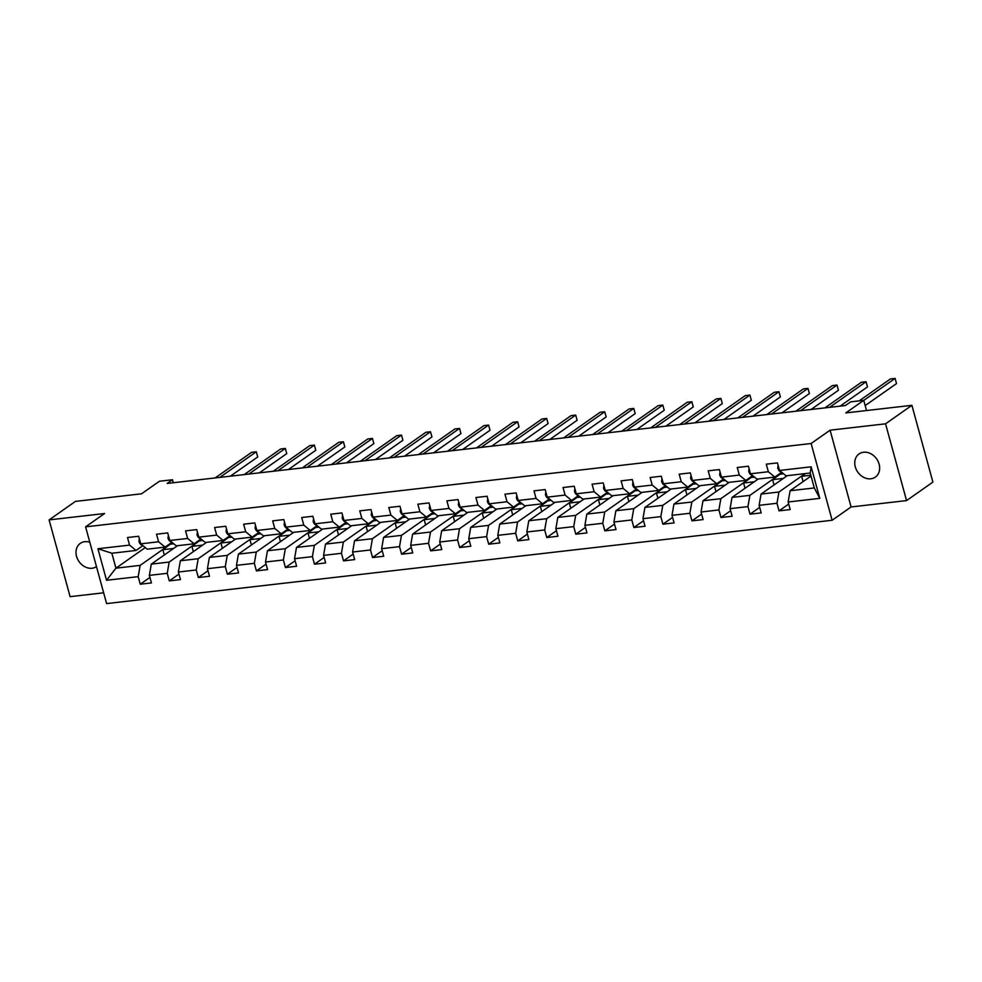 <?xml version="1.0" encoding="UTF-8"?>
<svg xmlns="http://www.w3.org/2000/svg" width="982" height="982" viewBox="0 0 982 982"><rect width="100%" height="100%" fill="white"/><g stroke="black" fill="none" stroke-linecap="round" stroke-linejoin="round"><path stroke-width="1.47" d="M863.571 452.236A14.165 11.514 -125.1 0 0 859.066 453.917A14.165 11.514 -125.1 0 0 856.304 469.592A14.165 11.514 -125.1 0 0 870.838 478.786A14.165 11.514 -125.1 0 0 875.343 477.105A14.165 11.514 -125.1 0 0 878.104 461.43A14.165 11.514 -125.1 0 0 863.571 452.236M89.804 542.224A14.165 11.514 -125.1 0 0 84.82 541.683A14.165 11.514 -125.1 0 0 80.315 543.365A14.165 11.514 -125.1 0 0 77.541 559.04A14.165 11.514 -125.1 0 0 92.087 568.234A14.165 11.514 -125.1 0 0 96.481 566.626M906.558 500.587L932.9 482.088L911.897 405.32L885.555 423.819L830.085 430.19L811.12 443.508L832.122 520.264L851.087 506.958L906.558 500.587L885.555 423.819M811.12 443.508L85.594 526.843L106.596 603.599L832.122 520.264M85.594 526.843L104.571 513.525L49.1 519.895L70.103 596.663L103.638 592.809M49.1 519.895L75.442 501.397L141.518 493.811L159.44 481.241L172.464 479.744L167.198 483.439L845.441 405.529L850.707 401.834L863.743 400.337L845.821 412.919L911.897 405.32M811.034 476.037L790.093 490.73L814.287 487.956L810.199 473.017L786.005 475.804L779.524 470.464L777.449 462.89L766.279 464.167L768.354 471.741L750.481 473.79L748.407 466.217L737.249 467.506L739.311 475.079L721.451 477.129L719.376 469.556L708.206 470.844L710.281 478.406L692.408 480.468L690.346 472.894L679.176 474.171L681.25 481.745L663.378 483.795L661.303 476.221L650.133 477.51L652.208 485.083L634.347 487.133L632.273 479.56L621.103 480.849L623.177 488.422L605.305 490.472L603.23 482.899L592.072 484.175L594.135 491.749L576.274 493.799L574.2 486.237L563.03 487.514L565.104 495.088L547.232 497.137L545.157 489.564L533.999 490.853L536.062 498.426L518.201 500.476L516.127 492.903L504.957 494.179L507.031 501.753L489.159 503.815L487.097 496.241L475.926 497.518L478.001 505.092L460.128 507.142L458.054 499.568L446.884 500.857L448.958 508.43L431.086 510.48L429.024 502.907L417.853 504.183L419.928 511.757L402.055 513.819L399.981 506.246L388.811 507.522L390.885 515.096L373.025 517.146L370.95 509.572L359.78 510.861L361.855 518.435L343.982 520.485L341.908 512.911L330.75 514.2L332.812 521.761L314.952 523.823L312.877 516.25L301.707 517.526L303.782 525.1L285.909 527.15L283.835 519.576L272.677 520.865L274.739 528.439L256.879 530.489L254.804 522.915L243.634 524.204L245.709 531.778L227.836 533.827L225.774 526.254L214.604 527.53L216.678 535.104L198.806 537.154L196.731 529.593L185.561 530.869L187.636 538.443L169.763 540.493L167.701 532.919L156.531 534.208L158.605 541.782L140.733 543.832L138.658 536.258L127.5 537.535L129.563 545.108L97.93 548.742L106.547 580.276L115.937 568.173L140.144 565.387L170.696 543.942L169.407 544.089M779.524 470.464L811.157 466.818L819.786 498.353L788.153 501.998L790.215 509.56L779.045 510.849L788.718 504.061M106.547 580.276L138.192 576.643L140.266 584.216L151.437 582.94L149.362 575.366L167.235 573.316L169.297 580.89L180.467 579.601L178.393 572.027L196.265 569.977L198.339 577.551L209.51 576.262L207.435 568.701L225.295 566.639L227.37 574.212L238.54 572.936L236.466 565.362L254.338 563.312L256.412 570.886L267.57 569.597L265.508 562.023L283.368 559.973L285.443 567.547L296.613 566.258L294.539 558.684L312.411 556.634L314.473 564.208L325.643 562.932L323.569 555.358L341.441 553.308L343.516 560.869L354.686 559.593L352.612 552.019L370.484 549.969L372.546 557.543L383.717 556.254L381.642 548.68L399.514 546.63L401.589 554.204L412.759 552.927L410.685 545.354L428.545 543.292L430.619 550.865L441.79 549.589L439.715 542.015L457.587 539.965L459.662 547.539L470.82 546.25L468.758 538.676L486.618 536.626L488.692 544.2L499.863 542.911L497.788 535.35L515.66 533.287L517.735 540.861L528.893 539.584L526.831 532.011L544.691 529.961L546.765 537.535L557.936 536.246L555.861 528.672L573.733 526.622L575.796 534.196L586.966 532.907L584.891 525.333L602.764 523.283L604.838 530.857L616.009 529.58L613.934 522.007L631.807 519.957L633.869 527.518L645.039 526.242L642.964 518.668L660.837 516.618L662.911 524.192L674.082 522.903L672.007 515.329L689.867 513.279L691.942 520.853L703.112 519.576L701.038 512.003L718.91 509.94L720.984 517.514L732.142 516.237L730.08 508.664L747.94 506.614L750.015 514.187L761.185 512.899L759.111 505.325L776.983 503.275L779.045 510.849M750.481 473.79L756.975 479.13L774.835 477.08L781.709 472.256M805.166 473.594L778.922 492.019L761.062 494.069L787.306 475.644M774.835 477.08L768.354 471.741M776.983 503.275L778.922 492.019M759.111 505.325L761.062 494.069M721.451 477.129L727.932 482.469L745.804 480.419L752.666 475.595M779.156 474.048L780.457 473.901L749.892 495.358L732.02 497.408L758.264 478.983M745.804 480.419L739.311 475.079M747.94 506.614L749.892 495.358M730.08 508.664L732.02 497.408M692.408 480.468L698.902 485.808L716.762 483.745L723.636 478.934M750.125 477.387L751.414 477.24L720.849 498.684L702.989 500.746L729.233 482.322M716.762 483.745L710.281 478.406M718.91 509.94L720.849 498.684M701.038 512.003L702.989 500.746M663.378 483.795L669.859 489.134L687.731 487.084L694.605 482.26M721.083 480.726L722.384 480.566L691.819 502.023L673.947 504.073L700.191 485.66M687.731 487.084L681.25 481.745M689.867 513.279L691.819 502.023M672.007 515.329L673.947 504.073M634.347 487.133L640.829 492.473L658.701 490.423L665.563 485.599M692.052 484.052L693.341 483.905L662.776 505.362L644.916 507.412L671.16 488.987M658.701 490.423L652.208 485.083M660.837 516.618L662.776 505.362M642.964 518.668L644.916 507.412M605.305 490.472L611.786 495.812L629.658 493.762L636.532 488.938M663.01 487.391L664.311 487.244L633.746 508.688L615.874 510.75L642.118 492.326M629.658 493.762L623.177 488.422M631.807 519.957L633.746 508.688M613.934 522.007L615.874 510.75M576.274 493.799L582.756 499.138L600.628 497.088L607.49 492.264M633.979 490.73L635.268 490.583L604.716 512.027L586.843 514.077L613.087 495.665M600.628 497.088L594.135 491.749M602.764 523.283L604.716 512.027M584.891 525.333L586.843 514.077M547.232 497.137L553.725 502.477L571.585 500.427L578.459 495.603M604.937 494.056L606.238 493.909L575.673 515.366L557.801 517.416L584.057 498.991M571.585 500.427L565.104 495.088M573.733 526.622L575.673 515.366M555.861 528.672L557.801 517.416M518.201 500.476L524.683 505.816L542.555 503.766L549.417 498.942M575.906 497.395L577.207 497.248L546.643 518.705L528.77 520.755L555.014 502.33M542.555 503.766L536.062 498.426M544.691 529.961L546.643 518.705M526.831 532.011L528.77 520.755M489.159 503.815L495.652 509.155L513.512 507.093L520.386 502.281M546.876 500.734L548.165 500.587L517.6 522.031L499.74 524.081L525.984 505.669M513.512 507.093L507.031 501.753M515.66 533.287L517.6 522.031M497.788 535.35L499.74 524.081M460.128 507.142L466.61 512.481L484.482 510.431L491.356 505.607M517.833 504.061L519.134 503.913L488.57 525.37L470.697 527.42L496.941 508.995M484.482 510.431L478.001 505.092M486.618 536.626L488.57 525.37M468.758 538.676L470.697 527.42M431.086 510.48L437.579 515.82L455.439 513.77L462.313 508.946M488.803 507.399L490.092 507.252L459.527 528.709L441.667 530.759L467.911 512.334M455.439 513.77L448.958 508.43M457.587 539.965L459.527 528.709M439.715 542.015L441.667 530.759M402.055 513.819L408.537 519.159L426.409 517.097L433.283 512.285M459.76 510.738L461.061 510.591L430.497 532.035L412.624 534.098L438.868 515.673M426.409 517.097L419.928 511.757M428.545 543.292L430.497 532.035M410.685 545.354L412.624 534.098M373.025 517.146L379.506 522.485L397.379 520.435L404.24 515.611M430.73 514.077L432.019 513.917L401.454 535.374L383.594 537.424L409.838 518.999M397.379 520.435L390.885 515.096M399.514 546.63L401.454 535.374M381.642 548.68L383.594 537.424M343.982 520.485L350.464 525.824L368.336 523.774L375.21 518.95M401.687 517.404L402.988 517.256L372.423 538.713L354.551 540.763L380.795 522.338M368.336 523.774L361.855 518.435M370.484 549.969L372.423 538.713M352.612 552.019L354.551 540.763M314.952 523.823L321.433 529.163L339.306 527.113L346.167 522.289M372.657 520.742L373.946 520.595L343.393 542.039L325.521 544.102L351.765 525.677M339.306 527.113L332.812 521.761M341.441 553.308L343.393 542.039M323.569 555.358L325.521 544.102M285.909 527.15L292.403 532.49L310.263 530.44L317.137 525.615M343.614 524.081L344.915 523.922L314.35 545.378L296.49 547.428L322.734 529.016M310.263 530.44L303.782 525.1M312.411 556.634L314.35 545.378M294.539 558.684L296.49 547.428M256.879 530.489L263.36 535.828L281.233 533.778L288.094 528.954M314.584 527.408L315.885 527.26L285.32 548.717L267.448 550.767L293.692 532.342M281.233 533.778L274.739 528.439M283.368 559.973L285.32 548.717M265.508 562.023L267.448 550.767M227.836 533.827L234.33 539.167L252.19 537.117L259.064 532.293M285.553 530.746L286.842 530.599L256.277 552.056L238.417 554.106L264.661 535.681M252.19 537.117L245.709 531.778M254.338 563.312L256.277 552.056M236.466 565.362L238.417 554.106M198.806 537.154L205.287 542.494L223.16 540.444L230.034 535.632M256.511 534.085L257.812 533.938L227.247 555.382L209.375 557.432L235.619 539.02M223.16 540.444L216.678 535.104M225.295 566.639L227.247 555.382M207.435 568.701L209.375 557.432M169.763 540.493L176.257 545.832L194.129 543.783L200.991 538.958M227.48 537.412L228.769 537.264L198.204 558.721L180.344 560.771L206.588 542.346M194.129 543.783L187.636 538.443M196.265 569.977L198.204 558.721M178.393 572.027L180.344 560.771M140.733 543.832L147.214 549.171L165.086 547.121L171.96 542.297M198.438 540.751L199.739 540.603L169.174 562.06L151.302 564.11L177.546 545.685M165.086 547.121L158.605 541.782M167.235 573.316L169.174 562.06M149.362 575.366L151.302 564.11M97.93 548.742L111.85 553.234L136.056 550.448L142.918 545.636M145.287 547.575L115.937 568.173L111.85 553.234M136.056 550.448L129.563 545.108M138.192 576.643L140.144 565.387M866.529 410.537L863.743 400.337M173.286 482.739L172.464 479.744M164.301 554.99L162.852 549.699L170.696 543.942M170.758 544.151L173.777 543.795M193.331 551.651L191.895 546.36L199.739 540.603M199.788 540.812L202.82 540.468M222.374 548.312L220.925 543.021L228.769 537.264M228.831 537.473L231.85 537.129M251.404 544.985L249.956 539.683L257.812 533.938M257.861 534.134L260.893 533.791M280.447 541.647L278.998 536.356L286.842 530.599M286.904 530.808L289.923 530.452M309.477 538.308L308.029 533.017L315.885 527.26M315.934 527.469L318.966 527.125M338.52 534.981L337.072 529.679L344.915 523.922M344.977 524.13L347.996 523.787M367.55 531.643L366.102 526.352L373.946 520.595M374.007 520.804L377.027 520.448M396.593 528.304L395.145 523.013L402.988 517.256M403.05 517.465L406.069 517.121M425.623 524.965L424.175 519.674L432.019 513.917M432.08 514.126L435.1 513.782M454.654 521.638L453.205 516.348L461.061 510.591M461.11 510.8L464.142 510.444M483.696 518.3L482.248 513.009L490.092 507.252M490.153 507.461L493.173 507.117M512.727 514.961L511.278 509.67L519.134 503.913M519.183 504.122L522.215 503.778M541.769 511.634L540.321 506.331L548.165 500.587M548.226 500.795L551.246 500.439M570.8 508.295L569.351 503.005L577.207 497.248M577.256 497.457L580.276 497.113M599.842 504.957L598.394 499.666L606.238 493.909M606.299 494.118L609.319 493.774M628.873 501.63L627.424 496.327L635.268 490.583M635.329 490.779L638.349 490.435M657.903 498.291L656.467 493.001L664.311 487.244M664.36 487.453L667.392 487.097M686.946 494.953L685.497 489.662L693.341 483.905M693.402 484.114L696.422 483.77M715.976 491.614L714.528 486.323L722.384 480.566M722.433 480.775L725.465 480.431M745.019 488.287L743.57 482.997L751.414 477.24M751.476 477.448L754.495 477.092M774.049 484.948L772.601 479.658L780.457 473.901M780.506 474.11L783.538 473.766M819.786 498.353L814.287 487.956M810.199 473.017L811.157 466.818M788.153 501.998L790.093 490.73M140.266 584.216L149.927 577.441M162.852 549.699L173.605 548.459M191.895 546.36L202.636 545.12M169.297 580.89L178.957 574.102M220.925 543.021L231.666 541.794M198.339 577.551L208 570.763M249.956 539.683L260.709 538.455M227.37 574.212L237.03 567.436M278.998 536.356L289.739 535.116M256.412 570.886L266.073 564.098M308.029 533.017L318.782 531.79M285.443 567.547L295.103 560.759M337.072 529.679L347.812 528.451M314.473 564.208L324.146 557.432M366.102 526.352L376.855 525.112M343.516 560.869L353.176 554.093M395.145 523.013L405.885 521.773M372.546 557.543L382.219 550.755M424.175 519.674L434.916 518.447M401.589 554.204L411.249 547.416M453.205 516.348L463.958 515.108M430.619 550.865L440.28 544.089M482.248 513.009L492.989 511.769M459.662 547.539L469.322 540.751M511.278 509.67L522.031 508.443M488.692 544.2L498.353 537.412M540.321 506.331L551.062 505.104M517.735 540.861L527.395 534.085M569.351 503.005L580.104 501.765M546.765 537.535L556.426 530.746M598.394 499.666L609.135 498.439M575.796 534.196L585.468 527.408M627.424 496.327L638.177 495.1M604.838 530.857L614.499 524.081M656.467 493.001L667.208 491.761M633.869 527.518L643.541 520.742M685.497 489.662L696.238 488.422M662.911 524.192L672.572 517.404M714.528 486.323L725.281 485.096M691.942 520.853L701.602 514.077M743.57 482.997L754.311 481.757M720.984 517.514L730.645 510.738M772.601 479.658L783.354 478.418M750.015 514.187L759.675 507.399M803.092 481.61L801.643 476.319L805.596 473.545M801.643 476.319L810.813 475.263M830.085 430.19L851.087 506.958M139.358 538.787L138.928 541.315A5.867 3.118 83.4 0 0 141.42 544.924L142.771 545.501M230.328 476.184L257.726 456.961L256.302 451.769L219.796 477.399M257.726 456.961L256.302 451.769L251.65 452.309L215.144 477.927M168.388 535.448L167.971 537.976A5.867 3.118 83.4 0 0 170.463 541.585L171.801 542.174M259.358 472.858L286.756 453.623L285.345 448.43L248.827 474.06M286.756 453.623L285.345 448.43L280.692 448.97L244.174 474.601M197.419 532.109L197.001 534.638A5.867 3.118 83.4 0 0 199.493 538.246L200.844 538.836M288.401 469.519L315.799 450.284L314.375 445.104L277.869 470.722M315.799 450.284L314.375 445.104L309.723 445.632L273.217 471.262M226.461 528.782L226.044 531.299A5.867 3.118 83.4 0 0 228.536 534.908L229.874 535.497M317.432 466.18L344.829 446.957L343.418 441.765L306.9 467.395M344.829 446.957L343.418 441.765L338.765 442.305L302.247 467.923M255.492 525.444L255.075 527.972A5.867 3.118 83.4 0 0 257.566 531.581L258.904 532.158M346.474 462.853L373.872 443.618L372.448 438.426L335.942 464.056M373.872 443.618L372.448 438.426L367.796 438.966L331.29 464.596M284.535 522.105L284.117 524.634A5.867 3.118 83.4 0 0 286.597 528.242L287.947 528.832M375.505 459.515L402.902 440.28L401.491 435.1L364.973 460.718M402.902 440.28L401.491 435.1L396.826 435.627L360.32 461.258M313.565 518.778L313.148 521.295A5.867 3.118 83.4 0 0 315.639 524.904L316.977 525.493M404.547 456.176L431.945 436.941L430.521 431.761L394.015 457.391M431.945 436.941L430.521 431.761L425.869 432.289L389.363 457.919M342.608 515.44L342.178 517.968A5.867 3.118 83.4 0 0 344.67 521.577L346.02 522.154M433.578 452.837L460.975 433.614L459.551 428.422L423.046 454.052M460.975 433.614L459.551 428.422L454.899 428.962L418.393 454.592M371.638 512.101L371.221 514.629A5.867 3.118 83.4 0 0 373.712 518.238L375.05 518.827M462.608 449.51L490.006 430.276L488.594 425.096L452.076 450.713M490.006 430.276L488.594 425.096L483.942 425.623L447.424 451.254M400.681 508.774L400.251 511.291A5.867 3.118 83.4 0 0 402.743 514.899L404.093 515.489M491.651 446.172L519.048 426.937L517.624 421.757L481.119 447.387M519.048 426.937L517.624 421.757L512.972 422.285L476.466 447.915M429.711 505.435L429.294 507.964A5.867 3.118 83.4 0 0 431.785 511.573L433.123 512.15M520.681 442.833L548.079 423.61L546.667 418.418L510.149 444.048M548.079 423.61L546.667 418.418L542.015 418.958L505.497 444.576M458.741 502.097L458.324 504.625A5.867 3.118 83.4 0 0 460.816 508.234L462.166 508.823M549.724 439.506L577.121 420.271L575.697 415.079L539.192 440.709M577.121 420.271L575.697 415.079L571.045 415.619L534.539 441.249M487.784 498.758L487.367 501.286A5.867 3.118 83.4 0 0 489.846 504.895L491.196 505.485M578.754 436.168L606.152 416.933L604.74 411.753L568.222 437.371M606.152 416.933L604.74 411.753L600.088 412.28L563.57 437.911M516.814 495.431L516.397 497.96A5.867 3.118 83.4 0 0 518.889 501.557L520.227 502.146M607.797 432.829L635.194 413.606L633.771 408.414L597.265 434.044M635.194 413.606L633.771 408.414L629.118 408.954L592.612 434.572M545.857 492.092L545.44 494.621A5.867 3.118 83.4 0 0 547.919 498.23L549.269 498.819M636.827 429.502L664.225 410.267L662.801 405.075L626.295 430.705M664.225 410.267L662.801 405.075L658.149 405.615L621.643 431.245M574.887 488.754L574.47 491.282A5.867 3.118 83.4 0 0 576.962 494.891L578.3 495.48M665.87 426.163L693.267 406.929L691.844 401.748L655.338 427.366M693.267 406.929L691.844 401.748L687.191 402.276L650.673 427.907M603.93 485.427L603.5 487.944A5.867 3.118 83.4 0 0 605.992 491.552L607.342 492.142M694.9 422.825L722.298 403.59L720.874 398.41L684.368 424.04M722.298 403.59L720.874 398.41L716.222 398.938L679.716 424.568M632.96 482.088L632.543 484.617A5.867 3.118 83.4 0 0 635.035 488.226L636.373 488.803M723.93 419.486L751.328 400.263L749.917 395.071L713.398 420.701M751.328 400.263L749.917 395.071L745.264 395.611L708.746 421.241M661.991 478.75L661.573 481.278A5.867 3.118 83.4 0 0 664.065 484.887L665.415 485.476M752.973 416.159L780.371 396.924L778.947 391.744L742.441 417.362M780.371 396.924L778.947 391.744L774.295 392.272L737.789 417.902M691.033 475.423L690.616 477.939A5.867 3.118 83.4 0 0 693.108 481.548L694.446 482.137M782.003 412.821L809.401 393.586L807.99 388.406L771.471 414.036M809.401 393.586L807.99 388.406L803.337 388.933L766.819 414.564M720.064 472.084L719.646 474.613A5.867 3.118 83.4 0 0 722.138 478.222L723.476 478.799M811.046 409.482L838.444 390.259L837.02 385.067L800.514 410.697M838.444 390.259L837.02 385.067L832.368 385.607L795.862 411.225M749.106 468.745L748.689 471.274A5.867 3.118 83.4 0 0 751.169 474.883L752.519 475.472M840.076 406.155L867.474 386.92L866.063 381.728L829.544 407.358M867.474 386.92L866.063 381.728L861.398 382.268L824.892 407.898M778.137 465.407L777.719 467.935A5.867 3.118 83.4 0 0 780.211 471.544L781.549 472.133M865.179 405.578L896.517 383.581L895.093 378.401L863.755 400.398M896.517 383.581L895.093 378.401L890.441 378.929L859.201 400.865M139.984 541.082L138.953 541.205M169.014 537.743L167.983 537.866M198.057 534.417L197.026 534.527M227.088 531.078L226.056 531.201M256.13 527.739L255.099 527.862M285.161 524.413L284.129 524.523M314.191 521.074L313.16 521.197M343.234 517.735L342.202 517.858M372.264 514.396L371.233 514.519M401.307 511.07L400.275 511.18M430.337 507.731L429.306 507.854M459.38 504.392L458.349 504.515M488.41 501.065L487.379 501.176M517.453 497.727L516.422 497.849M546.483 494.388L545.452 494.511M575.513 491.061L574.482 491.172M604.556 487.723L603.525 487.845M633.586 484.384L632.555 484.507M662.629 481.057L661.598 481.168M691.659 477.718L690.628 477.829M720.702 474.38L719.671 474.502M749.732 471.041L748.701 471.164M778.763 467.714L777.732 467.825"/></g></svg>

